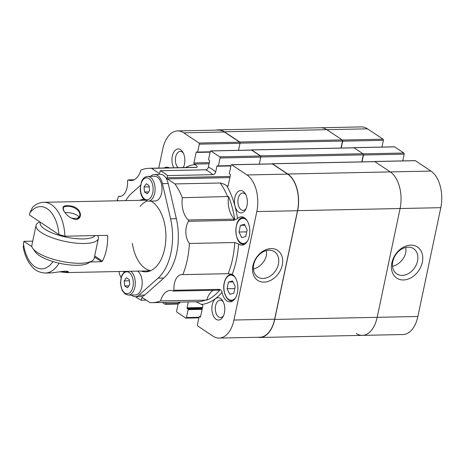 <?xml version="1.0" encoding="UTF-8"?>
<svg xmlns="http://www.w3.org/2000/svg" width="465" height="465" viewBox="0 0 465 465"><rect width="100%" height="100%" fill="white"/><g stroke="black" fill="none" stroke-linecap="round" stroke-linejoin="round"><path stroke-width="0.7" d="M405.649 247.473C407.625 255.372 400.452 264.486 392.541 266.276M118.244 200.77A0.884 0.512 -91.2 0 0 118.075 200.584L117.256 200.037A67.204 38.833 88.8 0 1 118.633 196.346A14.148 8.178 88.8 0 0 119.697 196.445A14.148 8.178 88.8 0 0 127.509 180.687A67.204 38.833 88.8 0 1 128.148 179.909A19.454 11.241 88.8 0 0 131.177 180.56A19.454 11.241 88.8 0 0 140.872 170.103A67.204 38.833 88.8 0 1 149.358 168.289L194.672 167.359A67.204 38.833 88.8 0 1 196.858 167.423C197.596 166.703 196.974 165.761 195.004 164.604L194.231 164.087A0.884 0.512 88.8 0 1 193.922 162.942L196.184 152.229A0.529 0.308 88.8 0 1 196.573 151.927L197.247 152.375A0.529 0.308 -91.2 0 0 197.642 152.072L199.311 144.162L240.004 143.325L238.528 150.323L240.039 143.156L342.502 141.052A0.884 0.512 -91.2 0 0 342.194 139.907L326.808 129.665A28.295 16.351 -91.2 0 0 320.664 127.753A28.295 16.351 88.8 0 1 326.808 129.665L342.385 140.035A0.884 0.512 88.8 0 1 342.693 141.18L341.246 148.044M374.238 161.617A0.884 0.512 88.8 0 1 374.499 161.483A0.884 0.512 88.8 0 1 374.691 161.541L390.269 171.911A28.295 16.351 88.8 0 1 400.098 208.523L377.173 317.322A28.295 16.351 88.8 0 1 362.369 335.37A28.295 16.351 88.8 0 1 356.231 333.457M353.464 147.794A0.884 0.512 88.8 0 1 353.731 147.655A0.884 0.512 88.8 0 1 353.923 147.713L363.153 153.863A0.884 0.512 88.8 0 1 363.461 155.002L362.014 161.867M392.82 261.516A15.147 11.474 -56.4 0 1 413.577 248.653A15.147 11.474 -56.4 0 1 414.734 267.619A15.147 11.474 -56.4 0 1 396.79 273.873A15.147 11.474 -56.4 0 1 392.82 261.516M342.194 139.907L239.731 142.011L224.345 131.775A28.295 16.351 -91.2 0 0 218.207 129.857L361.363 126.916A28.295 16.351 88.8 0 1 367.501 128.828L383.079 139.198A0.884 0.512 88.8 0 1 383.387 140.343L381.968 147.074M394.239 146.888A0.884 0.512 88.8 0 1 394.425 146.818A0.884 0.512 88.8 0 1 394.616 146.876L403.853 153.026A0.884 0.512 88.8 0 1 404.155 154.165L402.737 160.902M415.007 160.71A0.884 0.512 88.8 0 1 415.199 160.646A0.884 0.512 88.8 0 1 415.39 160.704L430.968 171.073A28.295 16.351 88.8 0 1 440.797 207.686L417.866 316.485A28.295 16.351 88.8 0 1 403.062 334.533L362.369 335.37A28.295 16.351 -91.2 0 0 377.173 317.322L400.098 208.523A28.295 16.351 -91.2 0 0 390.269 171.911L374.883 161.669A0.884 0.512 -91.2 0 0 374.691 161.611A0.884 0.512 -91.2 0 0 374.505 161.675M391.861 262.859A18.687 14.148 123.6 0 0 411.554 277.471A18.687 14.148 123.6 0 0 417.907 247.304A18.687 14.148 123.6 0 0 391.861 262.859M31.934 246.7L23.86 241.323L23.256 247.409C24.29 252.937 26.063 257.808 28.563 262.022C32.399 267.625 35.648 272.298 45.256 273.031L51.487 272.903L64.943 271.136C66.925 271.159 68.07 271.386 68.384 271.81C68.698 272.263 68.146 272.519 66.722 272.589L150.294 270.874M64.931 236.208A35.369 20.443 88.8 0 0 43.803 202.304C39.601 202.467 35.857 204.135 32.567 207.314L29.836 212.958L29.417 214.952L58.916 234.587L64.931 236.208L107.072 235.342L107.671 236.098A35.369 20.443 88.8 0 1 102.393 261.156L94.662 256.012M23.86 241.323L32.73 241.143M94.453 257.017L101.515 261.719L90.274 261.952M101.515 261.719L102.393 261.156M67.902 271.508C67.483 272.217 65.053 272.246 60.619 271.595M59.381 271.804L66.722 272.589M63.99 211.145L63.199 208.181C63.49 206.96 64.798 206.332 67.123 206.309C73.174 205.797 81.323 210.802 79.62 215.905C79.242 217.789 78.079 219.015 76.132 219.579M75.812 219.602L76.417 219.55C83.869 217.905 80.346 207.088 70.947 206.047C63.903 204.85 61.508 206.431 63.769 210.785C66.536 215.458 70.552 218.393 75.812 219.602M32.876 248.566L35.526 252.216A28.295 8.614 11.9 0 0 60.555 263.481A28.295 8.614 11.9 0 0 88.001 263.271L91.907 261.005A31.835 9.689 -168.1 0 1 61.031 261.237A31.835 9.689 -168.1 0 1 32.876 248.566A31.835 9.689 -168.1 0 1 31.876 245.189L36.049 225.409A31.835 9.689 11.9 0 0 63.101 240.992A31.835 9.689 11.9 0 0 97.795 239.754A31.835 9.689 11.9 0 0 98.347 238.533A31.835 9.689 11.9 0 0 97.609 235.54M98.347 238.533L94.18 258.319A31.835 9.689 -168.1 0 1 93.628 259.534A31.835 9.689 -168.1 0 1 91.907 261.005M39.798 221.857L38.316 222.723A31.835 9.689 11.9 0 0 36.049 225.409M95.087 235.592A28.295 8.614 -168.1 0 1 63.281 236.458A28.295 8.614 -168.1 0 1 40.397 222.258M65.083 212.644A8.085 2.459 -168.1 0 1 66.274 212.563A8.085 2.459 -168.1 0 1 74.336 213.958A8.085 2.459 -168.1 0 1 78.597 216.94A8.085 2.459 -168.1 0 1 71.075 218.068M271.944 163.883A0.884 0.512 88.8 0 1 272.234 163.715A0.884 0.512 88.8 0 1 272.426 163.773L374.883 161.669M257.825 337.294A28.295 16.351 -91.2 0 0 259.906 337.48A28.295 16.351 -91.2 0 0 274.71 319.426L297.641 210.633A28.295 16.351 -91.2 0 0 287.812 174.015L272.426 163.773M210.732 150.893A0.884 0.512 88.8 0 1 210.924 150.951L251.623 150.114A0.884 0.512 -91.2 0 0 251.431 150.056L210.732 150.893A0.884 0.512 88.8 0 0 210.273 151.456L208.605 159.367A0.529 0.308 -91.2 0 0 208.785 160.053L209.459 160.501A0.529 0.308 88.8 0 1 209.645 161.186L208.401 167.098C207.925 168.702 206.972 169.603 205.536 169.795A67.204 38.833 88.8 0 1 212.842 174.66C214.278 174.468 215.237 173.567 215.708 171.957L216.952 166.052A0.529 0.308 88.8 0 1 217.347 165.749L218.021 166.197A0.529 0.308 -91.2 0 0 218.411 165.895L220.079 157.984L260.772 157.147L259.301 164.145L260.807 156.984L363.27 154.874A0.884 0.512 -91.2 0 0 362.962 153.729L354.115 147.841A0.884 0.512 -91.2 0 0 353.923 147.783A0.884 0.512 -91.2 0 0 353.737 147.853M362.962 153.729L260.505 155.839A0.884 0.512 88.8 0 1 260.807 156.984M260.505 155.839L251.658 149.951L354.115 147.841M251.17 150.061A0.884 0.512 88.8 0 1 251.466 149.893A0.884 0.512 88.8 0 1 251.658 149.951M239.731 142.011A0.884 0.512 88.8 0 1 240.039 143.156M218.207 129.857A28.295 16.351 -91.2 0 0 216.132 130.13M342.502 141.052L341.025 148.05M363.27 154.874L361.793 161.872M139.64 200.334A36.258 20.948 88.8 0 1 144.005 199.363M150.898 201.083A36.258 20.948 88.8 0 1 165.761 240.998A36.258 20.948 88.8 0 1 145.714 271.851A36.258 20.948 88.8 0 1 141.098 271.06M146.87 270.944A36.258 20.948 -91.2 0 0 148.591 271.444M150.637 176.328L150.986 176.014A14.148 8.178 88.8 0 1 154.578 174.474L160.349 174.358A14.148 8.178 88.8 0 1 168.225 183.53L176.345 218.69A47.75 27.592 88.8 0 1 163.837 278.035L144.72 295.072A14.148 8.178 88.8 0 1 141.128 296.612L135.356 296.728A14.148 8.178 88.8 0 1 131.363 295.043M154.578 174.474A14.148 8.178 88.8 0 1 162.454 183.646L170.574 218.812A47.75 27.592 88.8 0 1 158.065 278.151L138.948 295.188A14.148 8.178 88.8 0 1 135.356 296.728M125.707 200.618A47.75 27.592 88.8 0 1 131.868 193.051L140.424 185.425M123.922 272.147L123.754 271.415M149.439 271.188A35.846 20.716 88.8 0 1 148.108 270.915M233.808 293.217L229.745 294.281L227.077 288.736L228.484 282.052L232.547 280.982L235.214 286.527L233.808 293.217M228.484 282.052L233.012 281.959M227.077 288.736L234.784 288.579M244.497 224.304L247.136 229.896L245.735 236.546L241.649 237.615L239.01 232.023L240.411 225.374L244.497 224.304M240.411 225.374L244.962 225.281M239.01 232.023L246.717 231.866M124.207 280.901L126.468 277.704L129.241 279.552L129.764 284.597L127.503 287.794L124.73 285.946L124.207 280.901L129.369 280.796M128.869 285.859L124.73 285.946M147.306 193.835L144.528 191.987L144.011 186.942L146.266 183.745L149.044 185.587L149.561 190.633L147.306 193.835M148.672 191.9L144.528 191.987M144.011 186.942L149.172 186.831M121.016 277.529A67.204 38.833 88.8 0 1 119.133 273.251A19.454 11.241 88.8 0 0 119.325 271.508M178.234 303.471L165.68 303.726A0.884 0.512 88.8 0 1 165.22 304.29A0.884 0.512 88.8 0 1 165.029 304.232L162.372 302.465M165.68 303.726L165.964 302.39M146.213 300.14L141.261 300.245A67.204 38.833 88.8 0 1 135.588 296.722M231.506 164.715A0.884 0.512 88.8 0 1 231.698 164.779L272.391 163.942A0.884 0.512 -91.2 0 0 272.199 163.878L231.506 164.715A0.884 0.512 88.8 0 0 231.041 165.278L229.373 173.195A0.529 0.308 -91.2 0 0 229.559 173.881L230.233 174.329A0.529 0.308 88.8 0 1 230.413 175.014L228.158 185.727A0.884 0.512 88.8 0 1 227.693 186.291A0.884 0.512 88.8 0 1 227.501 186.232L226.728 185.721C225.2 184.553 223.043 183.64 220.259 182.995L174.945 183.925A67.204 38.833 88.8 0 1 182.344 197.712L228.565 196.503A67.413 38.955 88.8 0 1 234.639 219.131L188.319 219.957A67.204 38.833 88.8 0 1 188.511 221.294L233.825 220.358L237.557 218.567A14.148 8.178 88.8 0 1 241.358 216.841A14.148 8.178 88.8 0 1 249.821 230.814A14.148 8.178 88.8 0 1 241.94 245.131A14.148 8.178 88.8 0 1 238.597 243.98L234.726 242.527L189.418 243.457A67.204 38.833 88.8 0 1 182.85 274.623L228.164 273.693L232.198 274.327A14.148 8.178 88.8 0 1 237.801 289.962A14.148 8.178 88.8 0 1 229.989 301.837A14.148 8.178 88.8 0 1 222.026 292.282C221.607 290.555 220.695 289.579 219.288 289.346L173.974 290.276A67.204 38.833 88.8 0 1 173.335 291.061L219.666 290.183A67.413 38.955 88.8 0 1 206.722 300.152L160.611 300.861A67.204 38.833 88.8 0 1 152.119 302.674A67.204 38.833 88.8 0 1 149.933 302.616L142.371 297.577A0.884 0.512 -91.2 0 0 142.18 297.519A0.884 0.512 -91.2 0 0 141.715 298.082L141.261 300.245M195.986 301.773L202.49 304.918A0.884 0.512 88.8 0 1 202.798 306.063L200.543 316.781A0.529 0.308 88.8 0 1 200.148 317.084L199.473 316.636A0.529 0.308 -91.2 0 0 199.084 316.938L197.416 324.849A0.884 0.512 88.8 0 0 197.724 325.994L213.011 336.172A28.295 16.351 88.8 0 0 219.149 338.084A28.295 16.351 88.8 0 0 233.953 320.036L256.814 211.569A28.295 16.351 88.8 0 0 246.985 174.95L231.698 164.779M246.979 205.774A11.172 6.458 -91.2 0 0 245.311 193.748A11.172 6.458 -91.2 0 0 236.179 193.922A11.172 6.458 -91.2 0 0 236.505 209.727A11.172 6.458 -91.2 0 0 245.636 209.523A11.172 6.458 -91.2 0 0 246.979 205.774M224.397 312.922A11.172 6.458 -91.2 0 0 222.729 300.896A11.172 6.458 -91.2 0 0 213.598 301.07A11.172 6.458 -91.2 0 0 213.923 316.874A11.172 6.458 -91.2 0 0 223.055 316.671A11.172 6.458 -91.2 0 0 224.397 312.922M205.536 169.795L160.222 170.725A67.204 38.833 88.8 0 1 167.528 175.59L167.075 177.746A0.884 0.512 -91.2 0 0 167.383 178.891L174.945 183.925M212.842 174.66L167.528 175.59M128.148 179.909L134.182 179.781M158.739 168.097L162.767 148.974A28.295 16.351 88.8 0 1 177.572 130.921A28.295 16.351 88.8 0 1 183.71 132.839L199.003 143.017A0.884 0.512 88.8 0 1 199.311 144.162M164.104 167.987A14.148 8.178 88.8 0 1 166.737 167.173A14.148 8.178 88.8 0 1 169.4 167.877M183.303 167.592A11.172 6.458 -91.2 0 0 184.471 164.174A11.172 6.458 -91.2 0 0 182.809 152.148A11.172 6.458 -91.2 0 0 173.77 152.154A11.172 6.458 -91.2 0 0 173.805 167.789M246.119 208.529A8.696 5.028 88.8 0 1 243.102 210.383A8.696 5.028 88.8 0 1 238.196 198.543A8.696 5.028 88.8 0 1 242.747 192.992A8.696 5.028 88.8 0 1 245.834 194.725M223.537 315.677A8.696 5.028 88.8 0 1 220.52 317.531A8.696 5.028 88.8 0 1 215.615 305.691A8.696 5.028 88.8 0 1 220.166 300.146A8.696 5.028 88.8 0 1 223.258 301.872M183.617 166.929A8.696 5.028 88.8 0 1 183.053 167.598M178.095 167.702A8.696 5.028 88.8 0 1 175.694 156.943A8.696 5.028 88.8 0 1 180.24 151.392A8.696 5.028 88.8 0 1 183.332 153.119M253.71 264.573A15.147 11.474 -56.4 0 1 274.46 251.71A15.147 11.474 -56.4 0 1 275.617 270.677A15.147 11.474 -56.4 0 1 257.674 276.931A15.147 11.474 -56.4 0 1 253.71 264.573M252.937 265.649A17.978 13.613 123.6 0 0 271.886 279.709A17.978 13.613 123.6 0 0 278 250.681A17.978 13.613 123.6 0 0 252.937 265.649M266.294 250.589C268.055 258.342 261.127 267.172 253.402 269.072M272.391 163.942L287.678 174.113A28.295 16.351 88.8 0 1 297.507 210.732L274.652 319.199A28.295 16.351 88.8 0 1 259.848 337.247L219.149 338.084M189.418 243.457A14.148 8.178 88.8 0 1 186.331 226.844A14.148 8.178 88.8 0 1 188.511 221.294M173.974 290.276A14.148 8.178 88.8 0 1 174.381 283.551A14.148 8.178 88.8 0 1 181.786 274.524A14.148 8.178 88.8 0 1 182.85 274.623M149.358 168.289A67.204 38.833 88.8 0 1 151.549 168.353L159.111 173.387A0.884 0.512 -91.2 0 0 159.303 173.445A0.884 0.512 -91.2 0 0 159.762 172.881L160.222 170.725M196.858 167.423L151.549 168.353M213.482 290.236A19.454 11.241 -91.2 0 0 206.722 300.152M160.611 300.861A19.454 11.241 88.8 0 1 170.3 290.41A19.454 11.241 88.8 0 1 173.335 291.061M228.565 196.503A19.454 11.241 -91.2 0 0 234.639 219.131M188.319 219.957A19.454 11.241 88.8 0 1 182.344 197.712M118.633 196.346L120.755 196.3M210.924 150.951L219.771 156.839A0.884 0.512 88.8 0 1 220.079 157.984M179.949 302.105L179.769 302.953A0.529 0.308 88.8 0 1 179.38 303.256L178.705 302.808A0.529 0.308 -91.2 0 0 178.31 303.11L176.642 311.027A0.884 0.512 88.8 0 0 176.95 312.166L185.797 318.054A0.884 0.512 88.8 0 0 185.988 318.118A0.884 0.512 88.8 0 0 186.453 317.554L188.122 309.638A0.529 0.308 -91.2 0 0 187.936 308.952L187.261 308.504A0.529 0.308 88.8 0 1 187.081 307.818L188.319 301.93M240.004 143.325A0.884 0.512 -91.2 0 0 239.696 142.18L199.003 143.017M177.572 130.921L218.265 130.084A28.295 16.351 88.8 0 1 224.409 132.002L239.696 142.18M260.772 157.147A0.884 0.512 -91.2 0 0 260.47 156.002L219.771 156.839M251.623 150.114L260.47 156.002M140.128 206.402A35.369 20.443 88.8 0 1 147.021 201.031M150.765 270.665A35.369 20.443 88.8 0 1 132.356 243.288M137.628 271.13A12.381 7.155 88.8 0 1 142.127 284.906A12.381 7.155 88.8 0 1 135.321 294.961L128.392 295.101A12.381 7.155 -91.2 0 0 135.199 285.051A12.381 7.155 -91.2 0 0 130.7 271.275M147.684 176.386L154.613 176.247A12.381 7.155 88.8 0 1 162.018 188.476A12.381 7.155 88.8 0 1 155.124 200.996L148.196 201.142A12.381 7.155 -91.2 0 0 155.095 188.616A12.381 7.155 -91.2 0 0 147.684 176.386C145.08 176.561 143.051 178.211 141.61 181.338L140.192 188.889C140.401 194.132 142.005 197.887 145.004 200.159L148.196 201.142M417.866 316.485L274.71 319.426M440.797 207.686L297.641 210.633M383.387 140.343L342.693 141.18M383.079 139.198L342.385 140.035M394.616 146.876L353.923 147.713M403.853 153.026L363.153 153.863M404.155 154.165L363.461 155.002M415.39 160.704L374.691 161.541M430.968 171.073L287.812 174.015M367.501 128.828L224.345 131.775M52.981 261.539A31.126 17.99 88.8 0 1 23.442 243.311M59.055 263.149A35.369 20.443 88.8 0 1 45.256 273.031M29.836 212.958A31.126 17.99 88.8 0 1 47.837 209.192A31.126 17.99 88.8 0 1 58.916 234.587M106.555 235.354L107.671 236.098M176.345 218.69L170.574 218.812M163.837 278.035L158.065 278.151M168.225 183.53L162.454 183.646M138.948 295.188L144.72 295.072M235.546 297.815A12.555 7.254 88.8 0 1 226.844 297.606A12.555 7.254 88.8 0 1 224.31 283.115A12.555 7.254 88.8 0 1 235.121 277.332M232.436 274.478A13.264 7.667 -91.2 0 0 231.442 274.385C227.92 274.722 225.508 277.576 224.2 282.958C222.224 291.293 226.577 301.419 231.989 300.913A13.264 7.667 -91.2 0 0 232.977 300.779M247.496 241.114A12.555 7.254 88.8 0 1 244.34 243.369A12.555 7.254 88.8 0 1 235.982 228.123A12.555 7.254 88.8 0 1 247.072 220.625M244.387 217.771A13.264 7.667 -91.2 0 0 243.393 217.684C233.093 216.986 233.674 245.322 243.939 244.206A13.264 7.667 -91.2 0 0 244.927 244.073M144.632 199.008A10.962 6.336 88.8 0 1 142.697 180.24A10.962 6.336 88.8 0 1 153.026 187.116A10.962 6.336 88.8 0 1 144.632 199.008M232.198 274.327A70.035 40.472 -91.2 0 0 238.597 243.98M234.726 242.527A67.204 38.833 88.8 0 1 228.164 273.693M219.288 289.346A67.204 38.833 88.8 0 1 218.643 290.131M201.717 304.406A70.035 40.472 -91.2 0 0 222.026 292.282M205.925 299.931A67.204 38.833 88.8 0 1 197.433 301.744L152.119 302.674M220.259 182.995A67.204 38.833 88.8 0 1 227.658 196.782M237.557 218.567A70.035 40.472 -91.2 0 0 226.728 185.721M233.628 219.027A67.204 38.833 88.8 0 1 233.825 220.358M215.708 171.957A70.035 40.472 -91.2 0 0 208.401 167.098M195.004 164.604A70.035 40.472 -91.2 0 0 185.593 167.545M274.652 319.199L233.953 320.036M297.507 210.732L256.814 211.569M199.008 317.293L186.453 317.554M224.409 132.002L183.71 132.839M199.473 316.636L200.578 316.613M187.936 308.952L202.252 308.661M188.122 309.638L202.106 309.353M187.261 308.504L202.351 308.196M187.081 307.818L202.496 307.505M143.086 298.053L141.715 298.082M178.705 302.808L179.804 302.785M167.383 178.891L229.867 177.607M227.501 186.232L227.885 186.227M218.411 165.895L230.966 165.639M216.952 166.052L217.777 166.034M167.075 177.746L230.111 176.45M194.231 164.087L209.099 163.785M159.111 173.387L159.489 173.381M197.642 152.072L210.197 151.811M196.184 152.229L197.003 152.212M193.922 162.942L209.343 162.628M287.678 174.113L246.985 174.95M124.829 292.967A10.962 6.336 88.8 0 1 122.9 274.205A10.962 6.336 88.8 0 1 133.222 281.075A10.962 6.336 88.8 0 1 124.829 292.967M394.425 146.818L353.731 147.655M415.199 160.646L374.499 161.483M43.803 202.304L145.092 200.217M64.083 211.308L63.769 210.785M78.597 216.94L78.666 217.998M374.691 161.611L272.234 163.715M353.923 147.783L251.466 149.893M259.906 337.48L362.369 335.37M231.989 300.913L232.814 300.896M231.442 274.385L232.268 274.373M243.939 244.206L244.764 244.189M243.393 217.684L244.218 217.667M198.892 317.851L185.988 318.118M178.118 304.029L165.22 304.29M200.584 316.572L199.357 316.601M179.816 302.75L178.589 302.773M218.131 166.238L230.896 165.97M197.363 152.41L210.128 152.148M128.392 295.101L125.201 294.124L122.086 290.346L120.389 282.848L121.807 275.297L124.823 271.397"/></g></svg>

